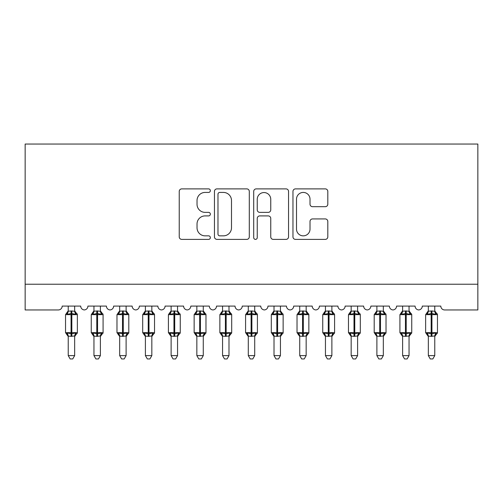 <?xml version="1.0" encoding="UTF-8"?>
<svg xmlns="http://www.w3.org/2000/svg" width="503" height="503" viewBox="0 0 503 503"><rect width="100%" height="100%" fill="white"/><g stroke="black" fill="none" stroke-linecap="round" stroke-linejoin="round"><path stroke-width="0.75" d="M210.348 190.662A1.767 1.767 0 0 0 208.582 188.889L181.753 188.889A2.528 2.528 0 0 0 179.231 191.417L179.231 236.863A2.528 2.528 0 0 0 181.753 239.384L208.582 239.384A1.767 1.767 0 0 0 210.348 237.617A1.767 1.767 0 0 0 208.582 235.85L205.111 235.85A8.079 8.079 0 0 1 197.031 227.771L197.031 223.986A8.079 8.079 0 0 1 205.111 215.906L208.582 215.906A1.767 1.767 0 0 0 210.348 214.14A1.767 1.767 0 0 0 208.582 212.373L205.111 212.373A8.079 8.079 0 0 1 197.031 204.293L197.031 200.508A8.079 8.079 0 0 1 205.111 192.429L208.582 192.429A1.767 1.767 0 0 0 210.348 190.662M325.284 206.689A2.528 2.528 0 0 0 327.811 204.168L327.811 191.417A2.528 2.528 0 0 0 325.284 188.889L295.494 188.889A2.528 2.528 0 0 0 292.966 191.417L292.966 236.863A2.528 2.528 0 0 0 295.494 239.384L325.284 239.384A2.528 2.528 0 0 0 327.811 236.863L327.811 221.458A2.528 2.528 0 0 0 325.284 218.937L312.533 218.937A2.528 2.528 0 0 0 310.011 221.458L310.011 229.098A6.753 6.753 0 0 1 303.259 235.85A6.753 6.753 0 0 1 296.506 229.098L296.506 199.182A6.753 6.753 0 0 1 303.259 192.429A6.753 6.753 0 0 1 310.011 199.182L310.011 204.168A2.528 2.528 0 0 0 312.533 206.689L325.284 206.689M477.85 284.233L477.85 144.047L25.15 144.047L25.15 309.955L58.329 309.955A3.861 3.861 0 0 0 62.19 306.094L80.706 306.094A3.861 3.861 0 0 0 84.309 309.942A3.861 3.861 0 0 0 87.912 306.094L106.429 306.094A3.861 3.861 0 0 0 110.031 309.942A3.861 3.861 0 0 0 113.634 306.094L132.151 306.094A3.861 3.861 0 0 0 135.753 309.942A3.861 3.861 0 0 0 139.356 306.094L157.873 306.094A3.861 3.861 0 0 0 161.476 309.942A3.861 3.861 0 0 0 165.078 306.094L183.595 306.094A3.861 3.861 0 0 0 187.198 309.942A3.861 3.861 0 0 0 190.794 306.094L209.317 306.094A3.861 3.861 0 0 0 212.92 309.942A3.861 3.861 0 0 0 216.516 306.094L235.039 306.094A3.861 3.861 0 0 0 238.642 309.942A3.861 3.861 0 0 0 242.239 306.094L260.761 306.094A3.861 3.861 0 0 0 264.358 309.942A3.861 3.861 0 0 0 267.961 306.094L286.484 306.094A3.861 3.861 0 0 0 290.08 309.942A3.861 3.861 0 0 0 293.683 306.094L312.206 306.094A3.861 3.861 0 0 0 315.802 309.942A3.861 3.861 0 0 0 319.405 306.094L337.922 306.094A3.861 3.861 0 0 0 341.524 309.942A3.861 3.861 0 0 0 345.127 306.094L363.644 306.094A3.861 3.861 0 0 0 367.247 309.942A3.861 3.861 0 0 0 370.849 306.094L389.366 306.094A3.861 3.861 0 0 0 392.969 309.942A3.861 3.861 0 0 0 396.571 306.094L415.088 306.094A3.861 3.861 0 0 0 418.691 309.942A3.861 3.861 0 0 0 422.294 306.094L440.81 306.094A3.861 3.861 0 0 0 444.671 309.955L477.85 309.955L477.85 284.233L25.15 284.233M249.293 191.417A2.528 2.528 0 0 0 246.766 188.889L216.975 188.889A2.528 2.528 0 0 0 214.448 191.417L214.448 236.863A2.528 2.528 0 0 0 216.975 239.384L246.766 239.384A2.528 2.528 0 0 0 249.293 236.863L249.293 191.417M256.234 188.889L286.025 188.889A2.528 2.528 0 0 1 288.552 191.417L288.552 236.863A2.528 2.528 0 0 1 286.025 239.384L273.274 239.384A2.528 2.528 0 0 1 270.752 236.863L270.752 218.434A2.528 2.528 0 0 0 268.225 215.906L259.768 215.906A2.528 2.528 0 0 0 257.247 218.434L257.247 237.617A1.767 1.767 0 0 1 255.474 239.384A1.767 1.767 0 0 1 253.707 237.617L253.707 191.417A2.528 2.528 0 0 1 256.234 188.889M219.754 192.429A1.767 1.767 0 0 0 217.981 194.196L217.981 234.084A1.767 1.767 0 0 0 219.754 235.85L223.414 235.85A8.079 8.079 0 0 0 231.493 227.771L231.493 200.508A8.079 8.079 0 0 0 223.414 192.429L219.754 192.429M270.752 199.307A6.753 6.753 0 0 0 264 192.555A6.753 6.753 0 0 0 257.247 199.307L257.247 209.845A2.528 2.528 0 0 0 259.768 212.373L268.225 212.373A2.528 2.528 0 0 0 270.752 209.845L270.752 199.307M68.232 355.608L74.664 355.608L72.734 358.953L70.162 358.953L68.232 355.608L68.232 336.086A2.829 2.697 180 0 0 66.748 333.728L67.301 332.904L71.061 333.81L71.061 332.653L71.835 332.653L71.835 313.488L75.595 314.394L76.519 313.438A1.289 1.289 0 0 1 77.368 314.645L65.535 314.645L65.535 332.653L71.061 332.653L71.061 313.488L67.301 314.394L66.748 313.57A2.829 2.697 0 0 0 68.232 311.194L71.835 310.948L74.664 311.326L74.664 306.094M74.664 355.608L74.664 335.973L71.061 336.35L71.061 333.81L71.835 333.81L71.835 332.653L77.368 332.653A1.289 1.289 0 0 1 76.519 333.86L76.148 333.728L76.519 333.86L74.664 336.513M74.664 336.105L74.664 336.105A2.829 2.697 180 0 1 76.148 333.728L75.595 332.904L71.835 333.81L71.835 336.35M71.061 336.35L68.232 336.105M68.232 306.094L68.232 311.212M67.301 314.394L67.679 313.3M75.595 314.394L74.664 311.326M74.664 335.973L75.595 332.904M68.232 335.973L67.301 332.904M93.954 355.608L100.386 355.608L98.456 358.953L95.884 358.953L93.954 355.608L93.954 336.086A2.829 2.697 180 0 0 92.47 333.728L93.024 332.904L96.783 333.81L96.783 332.653L97.557 332.653L97.557 313.488L101.317 314.394L102.241 313.438A1.289 1.289 0 0 1 103.084 314.645L91.257 314.645L91.257 332.653L96.783 332.653L96.783 313.488L93.024 314.394L92.47 313.57A2.829 2.697 0 0 0 93.954 311.194L97.557 310.948L100.386 311.326L100.386 306.094M100.386 355.608L100.386 335.973L96.783 336.35L96.783 333.81L97.557 333.81L97.557 332.653L103.084 332.653A1.289 1.289 0 0 1 102.241 333.86L101.87 333.728L102.241 333.86L100.386 336.513M100.386 336.105L100.386 336.105A2.829 2.697 180 0 1 101.87 333.728L101.317 332.904L97.557 333.81L97.557 336.35M96.783 336.35L93.954 336.105M93.954 306.094L93.954 311.212M93.024 314.394L93.401 313.3M101.317 314.394L100.386 311.326M100.386 335.973L101.317 332.904M93.954 335.973L93.024 332.904M119.676 355.608L126.108 355.608L124.178 358.953L121.607 358.953L119.676 355.608L119.676 336.086A2.829 2.697 180 0 0 118.192 333.728L118.746 332.904L122.506 333.81L122.506 332.653L123.279 332.653L123.279 313.488L127.039 314.394L127.963 313.438A1.289 1.289 0 0 1 128.806 314.645L116.979 314.645L116.979 332.653L122.506 332.653L122.506 313.488L118.746 314.394L118.192 313.57A2.829 2.697 0 0 0 119.676 311.194L123.279 310.948L126.108 311.326L126.108 306.094M126.108 355.608L126.108 335.973L122.506 336.35L122.506 333.81L123.279 333.81L123.279 332.653L128.806 332.653A1.289 1.289 0 0 1 127.963 333.86L127.592 333.728L127.963 333.86L126.108 336.513M126.108 336.105L126.108 336.105A2.829 2.697 180 0 1 127.592 333.728L127.039 332.904L123.279 333.81L123.279 336.35M122.506 336.35L119.676 336.105M119.676 306.094L119.676 311.212M118.746 314.394L119.123 313.3M127.039 314.394L126.108 311.326M126.108 335.973L127.039 332.904M119.676 335.973L118.746 332.904M145.398 355.608L151.831 355.608L149.9 358.953L147.329 358.953L145.398 355.608L145.398 336.086A2.829 2.697 180 0 0 143.915 333.728L144.468 332.904L148.228 333.81L148.228 332.653L149.001 332.653L149.001 313.488L152.761 314.394L153.685 313.438A1.289 1.289 0 0 1 154.528 314.645L142.695 314.645L142.695 332.653L148.228 332.653L148.228 313.488L144.468 314.394L143.915 313.57A2.829 2.697 0 0 0 145.398 311.194L149.001 310.948L151.831 311.326L151.831 306.094M151.831 355.608L151.831 335.973L148.228 336.35L148.228 333.81L149.001 333.81L149.001 332.653L154.528 332.653A1.289 1.289 0 0 1 153.685 333.86L153.314 333.728L153.685 333.86L151.831 336.513M151.831 336.105L151.831 336.105A2.829 2.697 180 0 1 153.314 333.728L152.761 332.904L149.001 333.81L149.001 336.35M148.228 336.35L145.398 336.105M145.398 306.094L145.398 311.212M144.468 314.394L144.845 313.3M152.761 314.394L151.831 311.326M151.831 335.973L152.761 332.904M145.398 335.973L144.468 332.904M171.121 355.608L177.553 355.608L175.622 358.953L173.051 358.953L171.121 355.608L171.121 336.086A2.829 2.697 180 0 0 169.637 333.728L170.19 332.904L173.95 333.81L173.95 332.653L174.723 332.653L174.723 313.488L178.483 314.394L179.408 313.438A1.289 1.289 0 0 1 180.25 314.645L168.417 314.645L168.417 332.653L173.95 332.653L173.95 313.488L170.19 314.394L169.637 313.57A2.829 2.697 0 0 0 171.121 311.194L174.723 310.948L177.553 311.326L177.553 306.094M177.553 355.608L177.553 335.973L173.95 336.35L173.95 333.81L174.723 333.81L174.723 332.653L180.25 332.653A1.289 1.289 0 0 1 179.408 333.86L179.037 333.728L179.408 333.86L177.553 336.513M177.553 336.105L177.553 336.105A2.829 2.697 180 0 1 179.037 333.728L178.483 332.904L174.723 333.81L174.723 336.35M173.95 336.35L171.121 336.105M171.121 306.094L171.121 311.212M170.19 314.394L170.567 313.3M178.483 314.394L177.553 311.326M177.553 335.973L178.483 332.904M171.121 335.973L170.19 332.904M196.843 355.608L203.275 355.608L201.345 358.953L198.773 358.953L196.843 355.608L196.843 336.086A2.829 2.697 180 0 0 195.359 333.728L195.906 332.904L199.672 333.81L199.672 332.653L200.446 332.653L200.446 313.488L204.205 314.394L205.13 313.438A1.289 1.289 0 0 1 205.972 314.645L194.139 314.645L194.139 332.653L199.672 332.653L199.672 313.488L195.906 314.394L195.359 313.57A2.829 2.697 0 0 0 196.843 311.194L200.446 310.948L203.275 311.326L203.275 306.094M203.275 355.608L203.275 335.973L199.672 336.35L199.672 333.81L200.446 333.81L200.446 332.653L205.972 332.653A1.289 1.289 0 0 1 205.13 333.86L204.759 333.728L205.13 333.86L203.275 336.513M203.275 336.105L203.275 336.105A2.829 2.697 180 0 1 204.759 333.728L204.205 332.904L200.446 333.81L200.446 336.35M199.672 336.35L196.843 336.105M196.843 306.094L196.843 311.212M195.906 314.394L196.289 313.3M204.205 314.394L203.275 311.326M203.275 335.973L204.205 332.904M196.836 335.973L195.906 332.904M222.565 355.608L228.991 355.608L227.06 358.953L224.495 358.953L222.565 355.608L222.565 336.086A2.829 2.697 180 0 0 221.075 333.728L221.628 332.904L225.394 333.81L225.394 332.653L226.161 332.653L226.161 313.488L229.928 314.394L230.852 313.438A1.289 1.289 0 0 1 231.694 314.645L219.861 314.645L219.861 332.653L225.394 332.653L225.394 313.488L221.628 314.394L221.075 313.57A2.829 2.697 0 0 0 222.565 311.194L226.161 310.948L228.997 311.326L228.991 306.094M228.991 355.608L228.997 335.973L225.394 336.35L225.394 333.81L226.161 333.81L226.161 332.653L231.694 332.653A1.289 1.289 0 0 1 230.852 333.86L230.481 333.728L230.852 333.86L228.991 336.513M228.991 336.105L228.991 336.105A2.829 2.697 180 0 1 230.481 333.728L229.928 332.904L226.161 333.81L226.161 336.35M225.394 336.35L222.565 336.105M222.565 306.094L222.565 311.212M221.628 314.394L222.005 313.3M229.928 314.394L228.997 311.326M228.997 335.973L229.928 332.904M222.559 335.973L221.628 332.904M248.287 355.608L254.713 355.608L252.783 358.953L250.217 358.953L248.287 355.608L248.287 336.086A2.829 2.697 180 0 0 246.797 333.728L247.35 332.904L251.116 333.81L251.116 332.653L251.884 332.653L251.884 313.488L255.65 314.394L256.574 313.438A1.289 1.289 0 0 1 257.417 314.645L245.583 314.645L245.583 332.653L251.116 332.653L251.116 313.488L247.35 314.394L246.797 313.57A2.829 2.697 0 0 0 248.287 311.194L251.884 310.948L254.719 311.326L254.713 306.094M254.713 355.608L254.719 335.973L251.116 336.35L251.116 333.81L251.884 333.81L251.884 332.653L257.417 332.653A1.289 1.289 0 0 1 256.574 333.86L256.203 333.728L256.574 333.86L254.713 336.513M254.713 336.105L254.713 336.105A2.829 2.697 180 0 1 256.203 333.728L255.65 332.904L251.884 333.81L251.884 336.35M251.116 336.35L248.287 336.105M248.287 306.094L248.287 311.212M247.35 314.394L247.728 313.3M255.65 314.394L254.719 311.326M254.719 335.973L255.65 332.904M248.281 335.973L247.35 332.904M274.009 355.608L280.435 355.608L278.505 358.953L275.94 358.953L274.009 355.608L274.009 336.086A2.829 2.697 180 0 0 272.519 333.728L273.072 332.904L276.839 333.81L276.839 332.653L277.606 332.653L277.606 313.488L281.372 314.394L282.296 313.438A1.289 1.289 0 0 1 283.139 314.645L271.306 314.645L271.306 332.653L276.839 332.653L276.839 313.488L273.072 314.394L272.519 313.57A2.829 2.697 0 0 0 274.009 311.194L277.606 310.948L280.441 311.326L280.435 306.094M280.435 355.608L280.441 335.973L276.839 336.35L276.839 333.81L277.606 333.81L277.606 332.653L283.139 332.653A1.289 1.289 0 0 1 282.296 333.86L281.925 333.728L282.296 333.86L280.435 336.513M280.435 336.105L280.435 336.105A2.829 2.697 180 0 1 281.925 333.728L281.372 332.904L277.606 333.81L277.606 336.35M276.839 336.35L274.009 336.105M274.009 306.094L274.009 311.212M273.072 314.394L273.45 313.3M281.372 314.394L280.441 311.326M280.441 335.973L281.372 332.904M274.003 335.973L273.072 332.904M299.725 355.608L306.157 355.608L304.227 358.953L301.655 358.953L299.725 355.608L299.725 336.086A2.829 2.697 180 0 0 298.241 333.728L298.795 332.904L302.555 333.81L302.555 332.653L303.328 332.653L303.328 313.488L307.094 314.394L308.012 313.438A1.289 1.289 0 0 1 308.861 314.645L297.028 314.645L297.028 332.653L302.555 332.653L302.555 313.488L298.795 314.394L298.241 313.57A2.829 2.697 0 0 0 299.725 311.194L303.328 310.948L306.164 311.326L306.157 306.094M306.157 355.608L306.164 335.973L302.555 336.35L302.555 333.81L303.328 333.81L303.328 332.653L308.861 332.653A1.289 1.289 0 0 1 308.012 333.86L307.641 333.728L308.012 333.86L306.157 336.513M306.157 336.105L306.157 336.105A2.829 2.697 180 0 1 307.641 333.728L307.094 332.904L303.328 333.81L303.328 336.35M302.555 336.35L299.725 336.105M299.725 306.094L299.725 311.212M298.795 314.394L299.172 313.3M307.094 314.394L306.164 311.326M306.164 335.973L307.094 332.904M299.725 335.973L298.795 332.904M325.447 355.608L331.879 355.608L329.949 358.953L327.378 358.953L325.447 355.608L325.447 336.086A2.829 2.697 180 0 0 323.963 333.728L324.517 332.904L328.277 333.81L328.277 332.653L329.05 332.653L329.05 313.488L332.81 314.394L333.734 313.438A1.289 1.289 0 0 1 334.583 314.645L322.75 314.645L322.75 332.653L328.277 332.653L328.277 313.488L324.517 314.394L323.963 313.57A2.829 2.697 0 0 0 325.447 311.194L329.05 310.948L331.879 311.326L331.879 306.094M331.879 355.608L331.879 335.973L328.277 336.35L328.277 333.81L329.05 333.81L329.05 332.653L334.583 332.653A1.289 1.289 0 0 1 333.734 333.86L333.363 333.728L333.734 333.86L331.879 336.513M331.879 336.105L331.879 336.105A2.829 2.697 180 0 1 333.363 333.728L332.81 332.904L329.05 333.81L329.05 336.35M328.277 336.35L325.447 336.105M325.447 306.094L325.447 311.212M324.517 314.394L324.894 313.3M332.81 314.394L331.879 311.326M331.879 335.973L332.81 332.904M325.447 335.973L324.517 332.904M351.169 355.608L357.602 355.608L355.671 358.953L353.1 358.953L351.169 355.608L351.169 336.086A2.829 2.697 180 0 0 349.686 333.728L350.239 332.904L353.999 333.81L353.999 332.653L354.772 332.653L354.772 313.488L358.532 314.394L359.456 313.438A1.289 1.289 0 0 1 360.305 314.645L348.472 314.645L348.472 332.653L353.999 332.653L353.999 313.488L350.239 314.394L349.686 313.57A2.829 2.697 0 0 0 351.169 311.194L354.772 310.948L357.602 311.326L357.602 306.094M357.602 355.608L357.602 335.973L353.999 336.35L353.999 333.81L354.772 333.81L354.772 332.653L360.305 332.653A1.289 1.289 0 0 1 359.456 333.86L359.085 333.728L359.456 333.86L357.602 336.513M357.602 336.105L357.602 336.105A2.829 2.697 180 0 1 359.085 333.728L358.532 332.904L354.772 333.81L354.772 336.35M353.999 336.35L351.169 336.105M351.169 306.094L351.169 311.212M350.239 314.394L350.616 313.3M358.532 314.394L357.602 311.326M357.602 335.973L358.532 332.904M351.169 335.973L350.239 332.904M376.892 355.608L383.324 355.608L381.393 358.953L378.822 358.953L376.892 355.608L376.892 336.086A2.829 2.697 180 0 0 375.408 333.728L375.961 332.904L379.721 333.81L379.721 332.653L380.494 332.653L380.494 313.488L384.254 314.394L385.179 313.438A1.289 1.289 0 0 1 386.021 314.645L374.194 314.645L374.194 332.653L379.721 332.653L379.721 313.488L375.961 314.394L375.408 313.57A2.829 2.697 0 0 0 376.892 311.194L380.494 310.948L383.324 311.326L383.324 306.094M383.324 355.608L383.324 335.973L379.721 336.35L379.721 333.81L380.494 333.81L380.494 332.653L386.021 332.653A1.289 1.289 0 0 1 385.179 333.86L384.808 333.728L385.179 333.86L383.324 336.513M383.324 336.105L383.324 336.105A2.829 2.697 180 0 1 384.808 333.728L384.254 332.904L380.494 333.81L380.494 336.35M379.721 336.35L376.892 336.105M376.892 306.094L376.892 311.212M375.961 314.394L376.338 313.3M384.254 314.394L383.324 311.326M383.324 335.973L384.254 332.904M376.892 335.973L375.961 332.904M402.614 355.608L409.046 355.608L407.116 358.953L404.544 358.953L402.614 355.608L402.614 336.086A2.829 2.697 180 0 0 401.13 333.728L401.683 332.904L405.443 333.81L405.443 332.653L406.217 332.653L406.217 313.488L409.976 314.394L410.901 313.438A1.289 1.289 0 0 1 411.743 314.645L399.916 314.645L399.916 332.653L405.443 332.653L405.443 313.488L401.683 314.394L401.13 313.57A2.829 2.697 0 0 0 402.614 311.194L406.217 310.948L409.046 311.326L409.046 306.094M409.046 355.608L409.046 335.973L405.443 336.35L405.443 333.81L406.217 333.81L406.217 332.653L411.743 332.653A1.289 1.289 0 0 1 410.901 333.86L410.53 333.728L410.901 333.86L409.046 336.513M409.046 336.105L409.046 336.105A2.829 2.697 180 0 1 410.53 333.728L409.976 332.904L406.217 333.81L406.217 336.35M405.443 336.35L402.614 336.105M402.614 306.094L402.614 311.212M401.683 314.394L402.06 313.3M409.976 314.394L409.046 311.326M409.046 335.973L409.976 332.904M402.614 335.973L401.683 332.904M428.336 355.608L434.768 355.608L432.838 358.953L430.266 358.953L428.336 355.608L428.336 336.086A2.829 2.697 180 0 0 426.852 333.728L427.405 332.904L431.165 333.81L431.165 332.653L431.939 332.653L431.939 313.488L435.699 314.394L436.623 313.438A1.289 1.289 0 0 1 437.465 314.645L425.632 314.645L425.632 332.653L431.165 332.653L431.165 313.488L427.405 314.394L426.852 313.57A2.829 2.697 0 0 0 428.336 311.194L431.939 310.948L434.768 311.326L434.768 306.094M434.768 355.608L434.768 335.973L431.165 336.35L431.165 333.81L431.939 333.81L431.939 332.653L437.465 332.653A1.289 1.289 0 0 1 436.623 333.86L436.252 333.728L436.623 333.86L434.768 336.513M434.768 336.105L434.768 336.105A2.829 2.697 180 0 1 436.252 333.728L435.699 332.904L431.939 333.81L431.939 336.35M431.165 336.35L428.336 336.105M428.336 306.094L428.336 311.212M427.405 314.394L427.783 313.3M435.699 314.394L434.768 311.326M434.768 335.973L435.699 332.904M428.336 335.973L427.405 332.904M71.835 310.948L71.835 313.488L71.061 313.488L71.061 310.948M76.148 313.57A2.829 2.697 0 0 1 74.664 311.194M97.557 310.948L97.557 313.488L96.783 313.488L96.783 310.948M101.87 313.57A2.829 2.697 0 0 1 100.386 311.194M123.279 310.948L123.279 313.488L122.506 313.488L122.506 310.948M127.592 313.57A2.829 2.697 0 0 1 126.108 311.194M149.001 310.948L149.001 313.488L148.228 313.488L148.228 310.948M153.314 313.57A2.829 2.697 0 0 1 151.831 311.194M174.723 310.948L174.723 313.488L173.95 313.488L173.95 310.948M179.037 313.57A2.829 2.697 0 0 1 177.553 311.194M200.446 310.948L200.446 313.488L199.672 313.488L199.672 310.948M204.759 313.57A2.829 2.697 0 0 1 203.275 311.194M226.161 310.948L226.161 313.488L225.394 313.488L225.394 310.948M230.481 313.57A2.829 2.697 0 0 1 228.991 311.194M251.884 310.948L251.884 313.488L251.116 313.488L251.116 310.948M256.203 313.57A2.829 2.697 0 0 1 254.713 311.194M277.606 310.948L277.606 313.488L276.839 313.488L276.839 310.948M281.925 313.57A2.829 2.697 0 0 1 280.435 311.194M303.328 310.948L303.328 313.488L302.555 313.488L302.555 310.948M307.641 313.57A2.829 2.697 0 0 1 306.157 311.194M329.05 310.948L329.05 313.488L328.277 313.488L328.277 310.948M333.363 313.57A2.829 2.697 0 0 1 331.879 311.194M354.772 310.948L354.772 313.488L353.999 313.488L353.999 310.948M359.085 313.57A2.829 2.697 0 0 1 357.602 311.194M380.494 310.948L380.494 313.488L379.721 313.488L379.721 310.948M384.808 313.57A2.829 2.697 0 0 1 383.324 311.194M406.217 310.948L406.217 313.488L405.443 313.488L405.443 310.948M410.53 313.57A2.829 2.697 0 0 1 409.046 311.194M431.939 310.948L431.939 313.488L431.165 313.488L431.165 310.948M436.252 313.57A2.829 2.697 0 0 1 434.768 311.194M77.368 332.653L77.368 314.645M68.232 336.513L65.535 332.653M68.232 310.785L65.535 314.645M76.519 313.438L74.664 310.785M103.084 332.653L103.084 314.645M93.954 336.513L91.257 332.653M93.954 310.785L91.257 314.645M102.241 313.438L100.386 310.785M128.806 332.653L128.806 314.645M119.676 336.513L116.979 332.653M119.676 310.785L116.979 314.645M127.963 313.438L126.108 310.785M154.528 332.653L154.528 314.645M145.398 336.513L142.695 332.653M145.398 310.785L142.695 314.645M153.685 313.438L151.831 310.785M180.25 332.653L180.25 314.645M171.121 336.513L168.417 332.653M171.121 310.785L168.417 314.645M179.408 313.438L177.553 310.785M205.972 332.653L205.972 314.645M196.843 336.513L194.139 332.653M196.843 310.785L194.139 314.645M205.13 313.438L203.275 310.785M231.694 332.653L231.694 314.645M222.565 336.513L219.861 332.653M222.565 310.785L219.861 314.645M230.852 313.438L228.991 310.785M257.417 332.653L257.417 314.645M248.287 336.513L245.583 332.653M248.287 310.785L245.583 314.645M256.574 313.438L254.713 310.785M283.139 332.653L283.139 314.645M274.009 336.513L271.306 332.653M274.009 310.785L271.306 314.645M282.296 313.438L280.435 310.785M308.861 332.653L308.861 314.645M299.725 336.513L297.028 332.653M299.725 310.785L297.028 314.645M308.012 313.438L306.157 310.785M334.583 332.653L334.583 314.645M325.447 336.513L322.75 332.653M325.447 310.785L322.75 314.645M333.734 313.438L331.879 310.785M360.305 332.653L360.305 314.645M351.169 336.513L348.472 332.653M351.169 310.785L348.472 314.645M359.456 313.438L357.602 310.785M386.021 332.653L386.021 314.645M376.892 336.513L374.194 332.653M376.892 310.785L374.194 314.645M385.179 313.438L383.324 310.785M411.743 332.653L411.743 314.645M402.614 336.513L399.916 332.653M402.614 310.785L399.916 314.645M410.901 313.438L409.046 310.785M437.465 332.653L437.465 314.645M428.336 336.513L425.632 332.653M428.336 310.785L425.632 314.645M436.623 313.438L434.768 310.785"/></g></svg>

